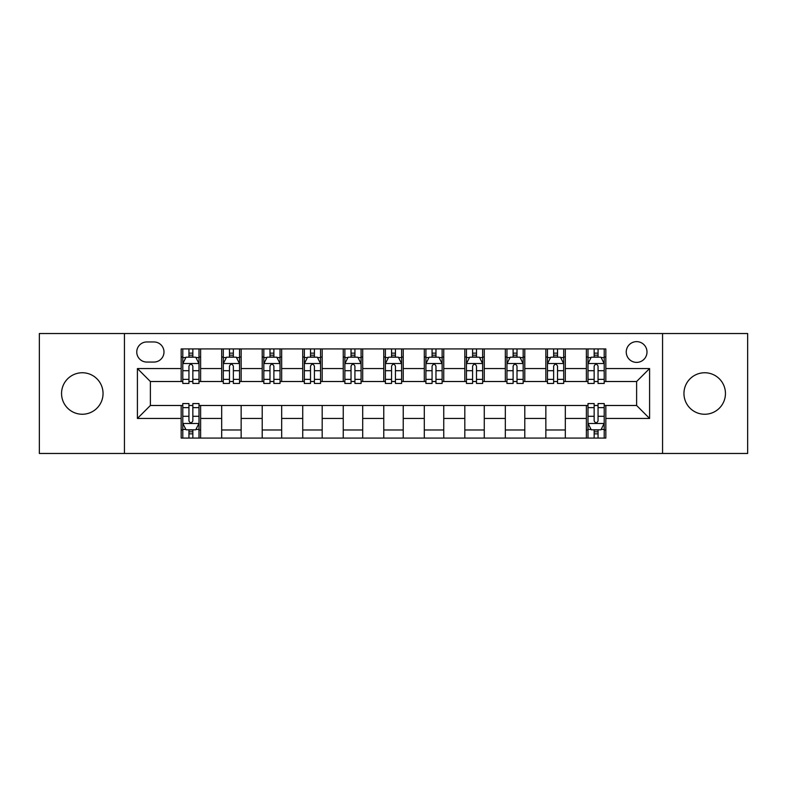 <?xml version="1.0" encoding="UTF-8"?>
<svg xmlns="http://www.w3.org/2000/svg" width="787" height="787" viewBox="0 0 787 787"><rect width="100%" height="100%" fill="white"/><g stroke="black" fill="none" stroke-linecap="round" stroke-linejoin="round"><path stroke-width="1.18" d="M704.699 372.753A20.747 20.747 0 0 0 683.952 393.5A20.747 20.747 0 0 0 704.699 414.247A20.747 20.747 0 0 0 725.447 393.5A20.747 20.747 0 0 0 704.699 372.753M82.301 372.753A20.747 20.747 0 0 0 61.553 393.5A20.747 20.747 0 0 0 82.301 414.247A20.747 20.747 0 0 0 103.048 393.5A20.747 20.747 0 0 0 82.301 372.753M636.624 341.637A10.369 10.369 0 0 0 626.245 352.005A10.369 10.369 0 0 0 636.624 362.384A10.369 10.369 0 0 0 646.993 352.005A10.369 10.369 0 0 0 636.624 341.637M662.556 453.469L747.65 453.469L747.65 333.531L662.556 333.531L662.556 453.469L124.444 453.469L124.444 333.531L39.35 333.531L39.35 453.469L124.444 453.469M146.815 362.059L153.947 362.059A10.054 10.054 0 0 0 163.991 352.005A10.054 10.054 0 0 0 153.947 341.961L146.815 341.961A10.054 10.054 0 0 0 136.761 352.005A10.054 10.054 0 0 0 146.815 362.059M662.556 333.531L124.444 333.531M181.167 418.458L137.41 418.458L137.41 368.542L181.167 368.542L181.167 381.508L150.376 381.508L150.376 405.492L181.167 405.492L181.167 438.074L605.833 438.074L605.833 405.492L636.624 405.492L636.624 381.508L605.833 381.508L605.833 368.542L649.59 368.542L649.59 418.458L605.833 418.458M605.833 368.542L605.833 348.926L181.167 348.926L181.167 368.542M586.374 348.926L586.374 381.508L587.997 381.508M594.155 381.508L598.051 381.508M604.209 381.508L605.833 381.508M586.374 381.508L563.689 381.508M545.853 348.926L545.853 381.508L547.477 381.508M553.635 381.508L557.53 381.508M545.853 381.508L523.168 381.508M505.333 348.926L505.333 381.508L506.956 381.508M513.114 381.508L517.01 381.508M505.333 381.508L482.647 381.508M464.812 348.926L464.812 381.508L466.435 381.508M472.594 381.508L476.489 381.508M464.812 381.508L442.127 381.508M424.291 348.926L424.291 381.508L425.915 381.508M432.073 381.508L435.968 381.508M424.291 381.508L401.606 381.508M383.771 348.926L383.771 381.508L385.394 381.508M391.552 381.508L395.448 381.508M383.771 381.508L361.085 381.508M343.25 348.926L343.25 381.508L344.873 381.508M351.032 381.508L354.927 381.508M343.25 381.508L320.565 381.508M302.729 348.926L302.729 381.508L304.353 381.508M310.511 381.508L314.407 381.508M302.729 381.508L280.044 381.508M262.209 348.926L262.209 381.508L263.832 381.508M269.99 381.508L273.886 381.508M262.209 381.508L239.523 381.508M221.688 348.926L221.688 381.508L223.311 381.508M229.47 381.508L233.365 381.508M221.688 381.508L199.003 381.508M181.167 381.508L182.791 381.508M188.949 381.508L192.845 381.508M181.167 405.492L182.791 405.492M188.949 405.492L192.845 405.492M199.003 405.492L200.626 405.492L200.626 438.074M587.997 405.492L200.626 405.492M594.155 405.492L598.051 405.492M604.209 405.492L605.833 405.492M200.626 348.926L200.626 381.508M181.167 357.032L182.791 357.032M188.949 357.032L192.845 357.032M199.003 357.032L200.626 357.032M181.167 429.968L182.791 429.968M188.949 429.968L192.845 429.968M199.003 429.968L200.626 429.968M221.688 405.492L221.688 438.074M241.147 348.926L241.147 381.508M221.688 357.032L223.311 357.032M229.47 357.032L233.365 357.032M239.523 357.032L241.147 357.032M241.147 405.492L241.147 438.074M221.688 429.968L241.147 429.968M262.209 405.492L262.209 438.074M281.667 405.492L281.667 438.074M262.209 429.968L281.667 429.968M281.667 348.926L281.667 381.508M262.209 357.032L263.832 357.032M269.99 357.032L273.886 357.032M280.044 357.032L281.667 357.032M302.729 405.492L302.729 438.074M322.188 405.492L322.188 438.074M302.729 429.968L322.188 429.968M322.188 348.926L322.188 381.508M302.729 357.032L304.353 357.032M310.511 357.032L314.407 357.032M320.565 357.032L322.188 357.032M343.25 405.492L343.25 438.074M362.709 405.492L362.709 438.074M343.25 429.968L362.709 429.968M362.709 348.926L362.709 381.508M343.25 357.032L344.873 357.032M351.032 357.032L354.927 357.032M361.085 357.032L362.709 357.032M383.771 405.492L383.771 438.074M403.229 405.492L403.229 438.074M383.771 429.968L403.229 429.968M403.229 348.926L403.229 381.508M383.771 357.032L385.394 357.032M391.552 357.032L395.448 357.032M401.606 357.032L403.229 357.032M424.291 405.492L424.291 438.074M443.75 405.492L443.75 438.074M424.291 429.968L443.75 429.968M443.75 348.926L443.75 381.508M424.291 357.032L425.915 357.032M432.073 357.032L435.968 357.032M442.127 357.032L443.75 357.032M464.812 405.492L464.812 438.074M484.271 405.492L484.271 438.074M464.812 429.968L484.271 429.968M484.271 348.926L484.271 381.508M464.812 357.032L466.435 357.032M472.594 357.032L476.489 357.032M482.647 357.032L484.271 357.032M505.333 405.492L505.333 438.074M524.791 405.492L524.791 438.074M505.333 429.968L524.791 429.968M524.791 348.926L524.791 381.508M505.333 357.032L506.956 357.032M513.114 357.032L517.01 357.032M523.168 357.032L524.791 357.032M545.853 405.492L545.853 438.074M565.312 405.492L565.312 438.074M545.853 429.968L565.312 429.968M565.312 348.926L565.312 381.508M545.853 357.032L547.477 357.032M553.635 357.032L557.53 357.032M563.689 357.032L565.312 357.032M586.374 405.492L586.374 438.074M586.374 429.968L587.997 429.968M594.155 429.968L598.051 429.968M604.209 429.968L605.833 429.968M586.374 357.032L587.997 357.032M594.155 357.032L598.051 357.032M604.209 357.032L605.833 357.032M150.376 381.508L137.41 368.542M150.376 405.492L137.41 418.458M649.59 368.542L636.624 381.508M649.59 418.458L636.624 405.492M192.845 353.137L188.949 353.137M199.003 379.383L192.845 379.383L192.845 383.446L199.003 383.446L199.003 363.673L195.756 357.19L186.037 357.19L182.791 363.673L182.791 383.446L188.949 383.446L188.949 379.383L182.791 379.383M182.791 363.673L182.791 348.926M199.003 363.673L199.003 348.926M188.949 357.19L188.949 348.926M192.845 348.926L192.845 357.19M192.845 379.383L192.845 366.112C191.546 363.614 190.247 363.614 188.949 366.112L188.949 379.383M188.949 433.863L192.845 433.863M182.791 407.617L188.949 407.617L188.949 403.554L182.791 403.554L182.791 423.327L186.037 429.81L195.756 429.81L199.003 423.327L199.003 403.554L192.845 403.554L192.845 407.617L199.003 407.617M199.003 423.327L199.003 438.074M182.791 423.327L182.791 438.074M192.845 429.81L192.845 438.074M188.949 438.074L188.949 429.81M188.949 407.617L188.949 420.888C190.247 423.386 191.546 423.386 192.845 420.888L192.845 407.617M233.365 353.137L229.47 353.137M239.523 379.383L233.365 379.383L233.365 383.446L239.523 383.446L239.523 363.673L236.277 357.19L226.558 357.19L223.311 363.673L223.311 383.446L229.47 383.446L229.47 379.383L223.311 379.383M223.311 363.673L223.311 348.926M239.523 363.673L239.523 348.926M229.47 357.19L229.47 348.926M233.365 348.926L233.365 357.19M233.365 379.383L233.365 366.112C232.067 363.614 230.768 363.614 229.47 366.112L229.47 379.383M273.886 353.137L269.99 353.137M280.044 379.383L273.886 379.383L273.886 383.446L280.044 383.446L280.044 363.673L276.798 357.19L267.078 357.19L263.832 363.673L263.832 383.446L269.99 383.446L269.99 379.383L263.832 379.383M263.832 363.673L263.832 348.926M280.044 363.673L280.044 348.926M269.99 357.19L269.99 348.926M273.886 348.926L273.886 357.19M273.886 379.383L273.886 366.112C272.587 363.614 271.289 363.614 269.99 366.112L269.99 379.383M314.407 353.137L310.511 353.137M320.565 379.383L314.407 379.383L314.407 383.446L320.565 383.446L320.565 363.673L317.318 357.19L307.599 357.19L304.353 363.673L304.353 383.446L310.511 383.446L310.511 379.383L304.353 379.383M304.353 363.673L304.353 348.926M320.565 363.673L320.565 348.926M310.511 357.19L310.511 348.926M314.407 348.926L314.407 357.19M314.407 379.383L314.407 366.112C313.108 363.614 311.809 363.614 310.511 366.112L310.511 379.383M354.927 353.137L351.032 353.137M361.085 379.383L354.927 379.383L354.927 383.446L361.085 383.446L361.085 363.673L357.839 357.19L348.12 357.19L344.873 363.673L344.873 383.446L351.032 383.446L351.032 379.383L344.873 379.383M344.873 363.673L344.873 348.926M361.085 363.673L361.085 348.926M351.032 357.19L351.032 348.926M354.927 348.926L354.927 357.19M354.927 379.383L354.927 366.112C353.629 363.614 352.33 363.614 351.032 366.112L351.032 379.383M395.448 353.137L391.552 353.137M401.606 379.383L395.448 379.383L395.448 383.446L401.606 383.446L401.606 363.673L398.36 357.19L388.64 357.19L385.394 363.673L385.394 383.446L391.552 383.446L391.552 379.383L385.394 379.383M385.394 363.673L385.394 348.926M401.606 363.673L401.606 348.926M391.552 357.19L391.552 348.926M395.448 348.926L395.448 357.19M395.448 379.383L395.448 366.112C394.149 363.614 392.851 363.614 391.552 366.112L391.552 379.383M435.968 353.137L432.073 353.137M442.127 379.383L435.968 379.383L435.968 383.446L442.127 383.446L442.127 363.673L438.88 357.19L429.161 357.19L425.915 363.673L425.915 383.446L432.073 383.446L432.073 379.383L425.915 379.383M425.915 363.673L425.915 348.926M442.127 363.673L442.127 348.926M432.073 357.19L432.073 348.926M435.968 348.926L435.968 357.19M435.968 379.383L435.968 366.112C434.67 363.614 433.371 363.614 432.073 366.112L432.073 379.383M476.489 353.137L472.594 353.137M482.647 379.383L476.489 379.383L476.489 383.446L482.647 383.446L482.647 363.673L479.401 357.19L469.682 357.19L466.435 363.673L466.435 383.446L472.594 383.446L472.594 379.383L466.435 379.383M466.435 363.673L466.435 348.926M482.647 363.673L482.647 348.926M472.594 357.19L472.594 348.926M476.489 348.926L476.489 357.19M476.489 379.383L476.489 366.112C475.191 363.614 473.892 363.614 472.594 366.112L472.594 379.383M517.01 353.137L513.114 353.137M523.168 379.383L517.01 379.383L517.01 383.446L523.168 383.446L523.168 363.673L519.922 357.19L510.202 357.19L506.956 363.673L506.956 383.446L513.114 383.446L513.114 379.383L506.956 379.383M506.956 363.673L506.956 348.926M523.168 363.673L523.168 348.926M513.114 357.19L513.114 348.926M517.01 348.926L517.01 357.19M517.01 379.383L517.01 366.112C515.711 363.614 514.413 363.614 513.114 366.112L513.114 379.383M557.53 353.137L553.635 353.137M563.689 379.383L557.53 379.383L557.53 383.446L563.689 383.446L563.689 363.673L560.442 357.19L550.723 357.19L547.477 363.673L547.477 383.446L553.635 383.446L553.635 379.383L547.477 379.383M547.477 363.673L547.477 348.926M563.689 363.673L563.689 348.926M553.635 357.19L553.635 348.926M557.53 348.926L557.53 357.19M557.53 379.383L557.53 366.112C556.232 363.614 554.933 363.614 553.635 366.112L553.635 379.383M598.051 353.137L594.155 353.137M604.209 379.383L598.051 379.383L598.051 383.446L604.209 383.446L604.209 363.673L600.963 357.19L591.244 357.19L587.997 363.673L587.997 383.446L594.155 383.446L594.155 379.383L587.997 379.383M587.997 363.673L587.997 348.926M604.209 363.673L604.209 348.926M594.155 357.19L594.155 348.926M598.051 348.926L598.051 357.19M598.051 379.383L598.051 366.112C596.753 363.614 595.454 363.614 594.155 366.112L594.155 379.383M594.155 433.863L598.051 433.863M587.997 407.617L594.155 407.617L594.155 403.554L587.997 403.554L587.997 423.327L591.244 429.81L600.963 429.81L604.209 423.327L604.209 403.554L598.051 403.554L598.051 407.617L604.209 407.617M604.209 423.327L604.209 438.074M587.997 423.327L587.997 438.074M598.051 429.81L598.051 438.074M594.155 438.074L594.155 429.81M594.155 407.617L594.155 420.888C595.454 423.386 596.753 423.386 598.051 420.888L598.051 407.617M221.688 418.458L200.626 418.458M221.688 368.542L200.626 368.542M262.209 368.542L241.147 368.542M262.209 418.458L241.147 418.458M302.729 368.542L281.667 368.542M302.729 418.458L281.667 418.458M343.25 368.542L322.188 368.542M343.25 418.458L322.188 418.458M383.771 368.542L362.709 368.542M383.771 418.458L362.709 418.458M424.291 368.542L403.229 368.542M424.291 418.458L403.229 418.458M464.812 368.542L443.75 368.542M464.812 418.458L443.75 418.458M505.333 368.542L484.271 368.542M505.333 418.458L484.271 418.458M545.853 368.542L524.791 368.542M545.853 418.458L524.791 418.458M586.374 368.542L565.312 368.542M586.374 418.458L565.312 418.458M198.924 363.515L182.869 363.515M182.791 357.583L185.84 357.583M195.953 357.583L199.003 357.583M188.949 370.697L182.791 370.697M199.003 370.697L192.845 370.697M192.845 355.203L188.949 355.203M182.869 423.485L198.924 423.485M199.003 429.417L195.953 429.417M185.84 429.417L182.791 429.417M192.845 416.303L199.003 416.303M182.791 416.303L188.949 416.303M188.949 431.797L192.845 431.797M239.445 363.515L223.39 363.515M223.311 357.583L226.361 357.583M236.474 357.583L239.523 357.583M229.47 370.697L223.311 370.697M239.523 370.697L233.365 370.697M233.365 355.203L229.47 355.203M279.965 363.515L263.911 363.515M263.832 357.583L266.882 357.583M276.994 357.583L280.044 357.583M269.99 370.697L263.832 370.697M280.044 370.697L273.886 370.697M273.886 355.203L269.99 355.203M320.486 363.515L304.431 363.515M304.353 357.583L307.402 357.583M317.515 357.583L320.565 357.583M310.511 370.697L304.353 370.697M320.565 370.697L314.407 370.697M314.407 355.203L310.511 355.203M361.007 363.515L344.952 363.515M344.873 357.583L347.923 357.583M358.036 357.583L361.085 357.583M351.032 370.697L344.873 370.697M361.085 370.697L354.927 370.697M354.927 355.203L351.032 355.203M401.527 363.515L385.473 363.515M385.394 357.583L388.444 357.583M398.556 357.583L401.606 357.583M391.552 370.697L385.394 370.697M401.606 370.697L395.448 370.697M395.448 355.203L391.552 355.203M442.048 363.515L425.993 363.515M425.915 357.583L428.964 357.583M439.077 357.583L442.127 357.583M432.073 370.697L425.915 370.697M442.127 370.697L435.968 370.697M435.968 355.203L432.073 355.203M482.569 363.515L466.514 363.515M466.435 357.583L469.485 357.583M479.598 357.583L482.647 357.583M472.594 370.697L466.435 370.697M482.647 370.697L476.489 370.697M476.489 355.203L472.594 355.203M523.089 363.515L507.035 363.515M506.956 357.583L510.006 357.583M520.118 357.583L523.168 357.583M513.114 370.697L506.956 370.697M523.168 370.697L517.01 370.697M517.01 355.203L513.114 355.203M563.61 363.515L547.555 363.515M547.477 357.583L550.526 357.583M560.639 357.583L563.689 357.583M553.635 370.697L547.477 370.697M563.689 370.697L557.53 370.697M557.53 355.203L553.635 355.203M604.131 363.515L588.076 363.515M587.997 357.583L591.047 357.583M601.16 357.583L604.209 357.583M594.155 370.697L587.997 370.697M604.209 370.697L598.051 370.697M598.051 355.203L594.155 355.203M588.076 423.485L604.131 423.485M604.209 429.417L601.16 429.417M591.047 429.417L587.997 429.417M598.051 416.303L604.209 416.303M587.997 416.303L594.155 416.303M594.155 431.797L598.051 431.797"/></g></svg>

